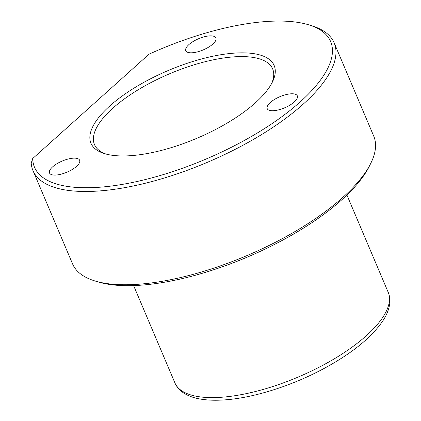 <?xml version="1.0" encoding="UTF-8"?>
<svg xmlns="http://www.w3.org/2000/svg" width="421" height="421" viewBox="0 0 421 421"><rect width="100%" height="100%" fill="white"/><g stroke="black" fill="none" stroke-linecap="round" stroke-linejoin="round"><path stroke-width="0.63" d="M334.132 42.816L373.722 136.083A163.574 60.482 157 0 1 370.69 163.516A163.574 60.482 157 0 1 282.88 238.354A163.574 60.482 157 0 1 94.42 280.791A163.574 60.482 157 0 1 72.58 263.914L32.991 170.647A163.574 60.482 157 0 1 31.212 163.101L32.701 158.543A160.848 59.472 157 0 0 241.307 142.119A160.848 59.472 157 0 0 309.156 24.955L312.293 25.939A163.574 60.482 157 0 1 334.132 42.816A163.574 60.482 157 0 1 243.291 145.087A163.574 60.482 157 0 1 32.991 170.647M370.69 163.516L369.222 166.458A160.848 59.472 157 0 1 282.875 240.049A160.848 59.472 157 0 1 97.556 281.775L94.42 280.791M32.701 158.543L148.987 54.204A160.848 59.472 157 0 1 309.156 24.955M146.234 81.064A99.509 36.795 157 0 1 243.07 52.841A99.509 36.795 157 0 1 272.324 82.206A99.509 36.795 157 0 1 218.904 127.731A99.509 36.795 157 0 1 104.261 153.549A99.509 36.795 157 0 1 146.234 81.064M105.876 154.018A96.783 35.785 157 0 1 94.472 144.545A96.783 35.785 157 0 1 148.218 84.037A96.783 35.785 157 0 1 272.65 68.912A96.783 35.785 157 0 1 271.54 83.7M58.603 162.78A16.356 6.047 157 0 1 79.632 160.222A16.356 6.047 157 0 1 70.549 170.452A16.356 6.047 157 0 1 49.52 173.01A16.356 6.047 157 0 1 58.603 162.78M206.837 48.168A16.356 6.047 157 0 1 185.803 50.72A16.356 6.047 157 0 1 194.891 40.495A16.356 6.047 157 0 1 215.92 37.937A16.356 6.047 157 0 1 206.837 48.168M288.248 106.087A16.356 6.047 157 0 1 267.219 108.644A16.356 6.047 157 0 1 276.302 98.414A16.356 6.047 157 0 1 297.331 95.862A16.356 6.047 157 0 1 288.248 106.087M388.199 292.295A115.864 42.842 157 0 1 323.854 364.739A115.864 42.842 157 0 1 174.889 382.842C176.304 386.11 178.441 388.92 181.304 391.256C185.745 394.819 191.413 397.287 198.302 398.666C205.648 400.16 214.131 400.592 223.751 399.95C253.053 398.15 292.111 385.799 324.449 368.259C352.503 352.987 372.111 336.968 383.273 320.207C387.073 314.298 389.246 308.514 389.788 302.852C390.114 299.136 389.583 295.616 388.199 292.295L346.915 195.028M133.604 285.575L174.889 382.842"/></g></svg>
